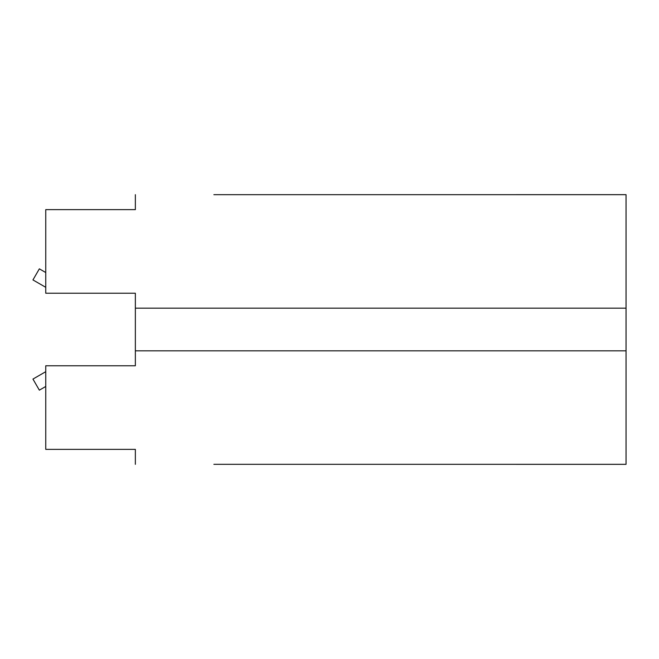 <?xml version="1.0" encoding="UTF-8"?>
<svg xmlns="http://www.w3.org/2000/svg" width="659" height="659" viewBox="0 0 659 659"><rect width="100%" height="100%" fill="white"/><g stroke="black" fill="none" stroke-linecap="round" stroke-linejoin="round"><path stroke-width="0.99" d="M213.87 464.323L626.05 464.331L626.05 194.669L213.87 194.677M135.359 194.677L135.359 209.628L45.751 209.628L45.751 293.23L135.359 293.23L135.359 365.77L45.751 365.77L45.751 449.372L135.359 449.372L135.359 464.323M45.751 386.462L39.351 390.161L32.95 379.073L45.751 371.684M135.359 293.23L62.852 293.23M45.751 287.316L32.95 279.927L39.351 268.839L45.751 272.538M626.05 308.165L135.359 308.165M135.359 350.835L626.05 350.835"/></g></svg>
